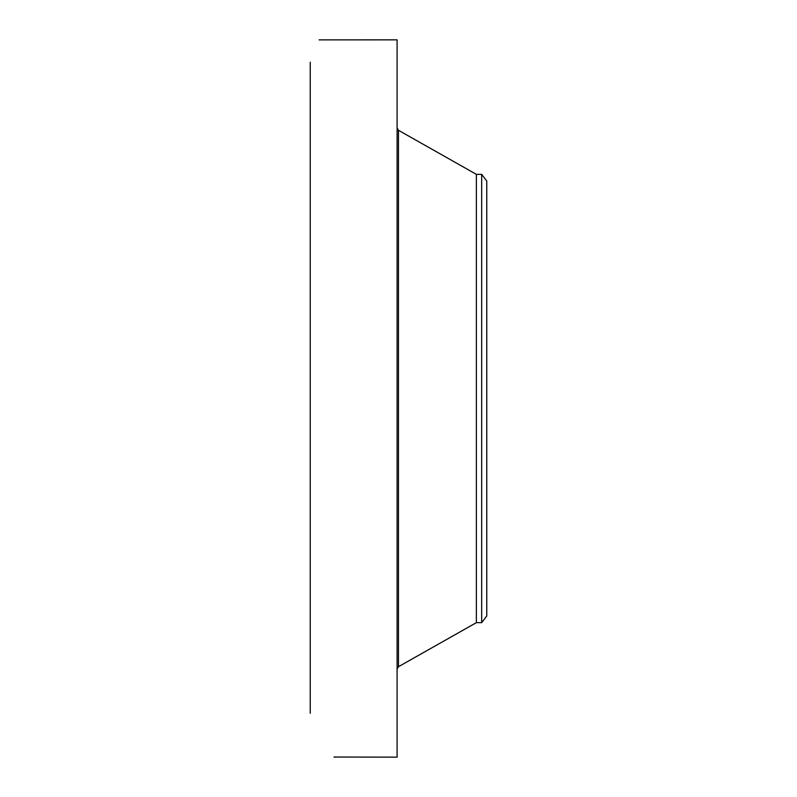 <?xml version="1.0" encoding="UTF-8"?>
<svg xmlns="http://www.w3.org/2000/svg" width="797" height="797" viewBox="0 0 797 797"><rect width="100%" height="100%" fill="white"/><g stroke="black" fill="none" stroke-linecap="round" stroke-linejoin="round"><path stroke-width="1.2" d="M486.758 180.989L486.758 616.011L481.667 622.656L481.667 174.344L486.758 180.989M481.667 622.656L476.367 622.656L476.367 174.344L398.46 130.29L397.095 127.948M334.013 757.02L397.095 757.15L397.095 39.85L319.149 39.88M310.242 713.245L310.242 62.196M334.122 757.13L334.889 757.15M476.367 622.656L398.46 666.71L398.46 130.29M481.667 174.344L476.367 174.344M398.46 666.71L397.095 669.052"/></g></svg>
